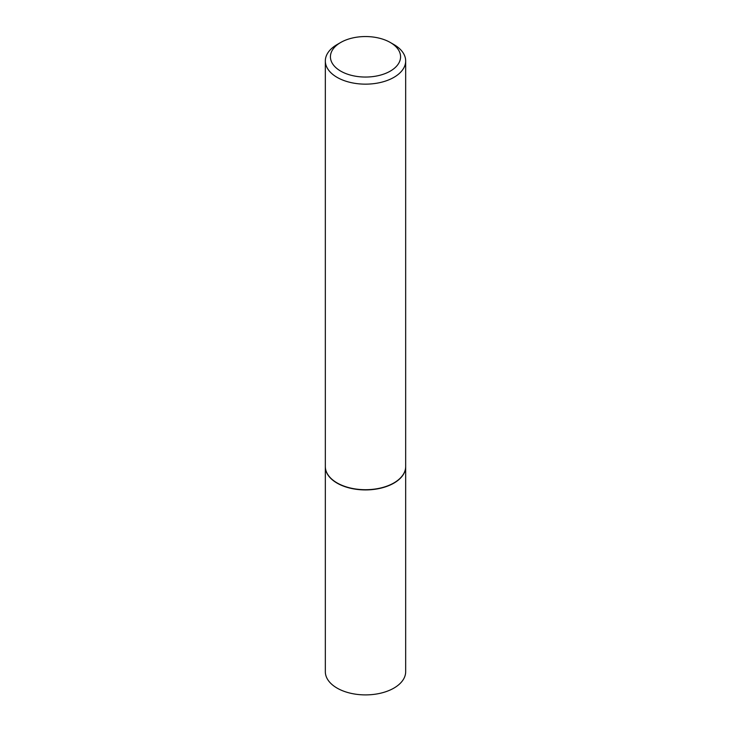 <?xml version="1.0" encoding="UTF-8"?>
<svg xmlns="http://www.w3.org/2000/svg" width="731" height="731" viewBox="0 0 731 731"><rect width="100%" height="100%" fill="white"/><g stroke="black" fill="none" stroke-linecap="round" stroke-linejoin="round"><path stroke-width="1.1" d="M325.332 466.625A40.168 23.191 0 0 0 325.332 466.725L325.332 671.707A40.168 23.191 0 0 0 337.092 688.099A40.168 23.191 0 0 0 380.869 693.134A40.168 23.191 0 0 0 405.668 671.707L405.668 466.725A40.168 23.191 0 0 0 405.668 466.625M325.332 466.725A40.168 23.191 0 0 0 337.092 483.127A40.168 23.191 0 0 0 380.869 488.153A40.168 23.191 0 0 0 405.668 466.725M340.701 42.48A35.07 20.249 0 0 0 340.701 71.117A35.07 20.249 0 0 0 390.299 71.117A35.07 20.249 0 0 0 390.299 42.48A35.07 20.249 0 0 0 340.701 42.48L337.092 44.564A40.168 23.191 0 0 0 325.332 60.965L325.332 466.515A40.168 23.191 0 0 0 337.092 482.917L337.274 483.027A39.913 23.045 0 0 0 393.726 483.027A39.913 23.045 0 0 0 393.817 482.972M337.274 483.027L337.092 482.917A40.168 23.191 0 0 0 393.908 482.917A40.168 23.191 0 0 0 405.668 466.515L405.668 60.965A40.168 23.191 0 0 0 393.908 44.564L390.299 42.48L393.908 44.564M325.332 60.965A40.168 23.191 0 0 0 337.092 77.358A40.168 23.191 0 0 0 380.869 82.384A40.168 23.191 0 0 0 405.668 60.965"/></g></svg>
